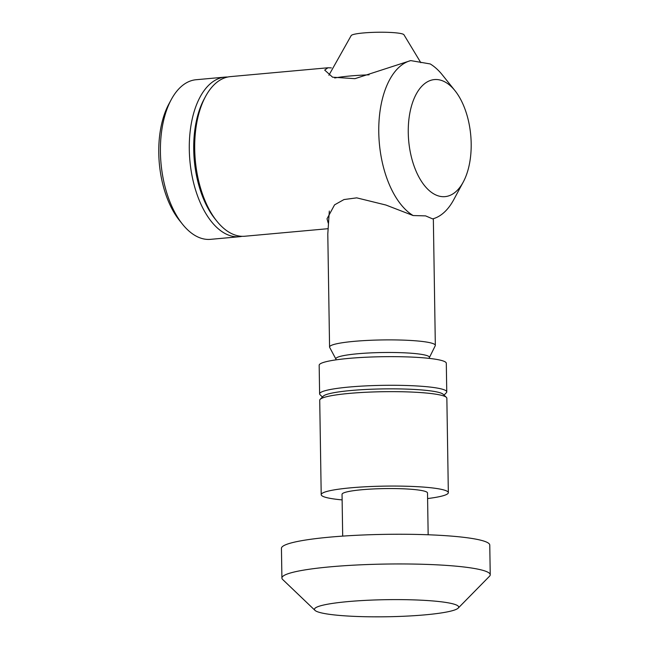 <?xml version="1.0" encoding="UTF-8"?>
<svg xmlns="http://www.w3.org/2000/svg" width="649" height="649" viewBox="0 0 649 649"><rect width="100%" height="100%" fill="white"/><g stroke="black" fill="none" stroke-linecap="round" stroke-linejoin="round"><path stroke-width="0.97" d="M454.981 90.673A58.767 31.152 84.8 0 0 423.351 84.743A58.767 31.152 84.8 0 0 408.262 132.712A58.767 31.152 84.8 0 0 428.973 190.352A58.767 31.152 84.8 0 0 463.256 182.028A58.767 31.152 84.8 0 0 471.182 143.502A58.767 31.152 84.8 0 0 454.981 90.673L442.48 75.057A80.135 42.477 84.8 0 0 430.222 63.943L410.703 60.6L354.946 78.667L332.596 77.199L324.687 70.076L327.923 67.78L230.379 76.623A80.135 42.477 84.8 0 0 205.514 96.531A80.135 42.477 84.8 0 0 194.708 149.067A80.135 42.477 84.8 0 0 216.807 221.114A80.135 42.477 84.8 0 0 244.843 236.236L327.875 228.708M410.703 60.6A80.135 42.477 84.8 0 0 378.773 132.388A80.135 42.477 84.8 0 0 413.137 215.549L425.582 215.882L432.656 218.891A80.135 42.477 84.8 0 0 453.773 199.641L463.256 182.028M327.923 67.78L331.355 67.885M328.216 223.069L327.023 218.778L334.568 204.849L343.994 199.551L356.731 197.856L385.928 205.035L413.137 215.549M205.514 96.531L204.094 99.175A76.931 40.782 84.8 0 0 193.718 149.611A76.931 40.782 84.8 0 0 214.933 218.77L216.807 221.114M227.685 77.028A80.135 42.477 84.8 0 0 224.96 77.109A80.135 42.477 84.8 0 0 189.297 149.562A80.135 42.477 84.8 0 0 239.424 236.723A80.135 42.477 84.8 0 0 242.118 236.317M224.96 77.109L196.087 79.73A80.135 42.477 84.8 0 0 171.231 99.638A80.135 42.477 84.8 0 0 160.417 152.174A80.135 42.477 84.8 0 0 182.515 224.221A80.135 42.477 84.8 0 0 210.552 239.343L239.424 236.723M171.231 99.638L168.854 104.043A74.789 39.646 84.8 0 0 158.77 153.075A74.789 39.646 84.8 0 0 179.392 220.319L182.515 224.221M342.12 499.9A63.578 7.537 -0.9 0 1 331.079 498.521A63.578 7.537 -0.9 0 1 321.206 494.652A63.578 7.537 -0.9 0 1 366.993 486.701A63.578 7.537 -0.9 0 1 438.456 488.794A63.578 7.537 -0.9 0 1 448.337 492.656A63.578 7.537 -0.9 0 1 427.594 498.562M321.206 494.652L319.722 400.238A63.578 7.537 -0.9 0 1 320.16 399.338A63.578 7.537 -0.9 0 1 349.251 393.408A63.578 7.537 -0.9 0 1 436.972 394.381A63.578 7.537 -0.9 0 1 446.382 397.35A63.578 7.537 -0.9 0 1 446.853 398.243L448.337 492.656M342.688 536.115L342.039 494.327A42.737 5.062 -0.9 0 1 372.818 488.981A42.737 5.062 -0.9 0 1 420.86 490.384A42.737 5.062 -0.9 0 1 427.504 492.98L428.162 534.768M320.16 399.338L323.291 396.15A60.365 7.155 -0.9 0 1 350.914 390.52A60.365 7.155 -0.9 0 1 443.153 394.268L446.382 397.35M322.439 397.018L320.087 394.77A63.578 7.537 -0.9 0 1 319.616 393.878A63.578 7.537 -0.9 0 1 349.154 387.039A63.578 7.537 -0.9 0 1 436.874 388.013A63.578 7.537 -0.9 0 1 446.755 391.882A63.578 7.537 -0.9 0 1 446.309 392.783L444.03 395.103M429.103 358.362L429.354 357.672A46.801 5.549 -0.9 0 0 422.158 354.484A46.801 5.549 -0.9 0 0 368.194 353.015A46.801 5.549 -0.9 0 0 335.939 359.14L329.676 347.41A52.885 6.263 -0.9 0 1 329.57 347.037L327.794 234.046L329.319 211.055M328.889 75.252L351.182 35.581A26.447 3.131 -0.9 0 1 371.05 32.45A26.447 3.131 -0.9 0 1 399.906 33.359A26.447 3.131 -0.9 0 1 403.946 34.754L420.836 62.71M329.57 347.037A52.885 6.263 -0.9 0 1 367.667 340.417A52.885 6.263 -0.9 0 1 427.115 342.153A52.885 6.263 -0.9 0 1 435.333 345.373A52.885 6.263 -0.9 0 1 435.244 345.755L429.354 357.672M319.616 393.878L319.17 365.233A63.578 7.537 -0.9 0 1 364.957 357.283A63.578 7.537 -0.9 0 1 436.42 359.376A63.578 7.537 -0.9 0 1 446.301 363.237L446.755 391.882M314.984 610.368L282.672 579.492A104.173 12.347 -0.9 0 1 281.909 578.032A104.173 12.347 -0.9 0 1 356.942 564.995A104.173 12.347 -0.9 0 1 474.046 568.427A104.173 12.347 -0.9 0 1 490.23 574.763A104.173 12.347 -0.9 0 1 489.508 576.247L458.178 608.121A72.12 8.542 -0.9 0 1 402.558 616.307A72.12 8.542 -0.9 0 1 325.66 613.743A72.12 8.542 -0.9 0 1 314.984 610.368A72.12 8.542 -0.9 0 1 362.296 600.552A72.12 8.542 -0.9 0 1 447.477 602.702A72.12 8.542 -0.9 0 1 458.178 608.121M281.909 578.032L281.439 548.332A104.173 12.347 -0.9 0 1 356.471 535.295A104.173 12.347 -0.9 0 1 473.575 538.727A104.173 12.347 -0.9 0 1 489.768 545.063L490.23 574.763M334.706 77.977A52.885 6.263 -0.9 0 1 369.103 74.822M335.939 359.14L336.206 359.822M435.333 345.373L433.345 218.697"/></g></svg>
